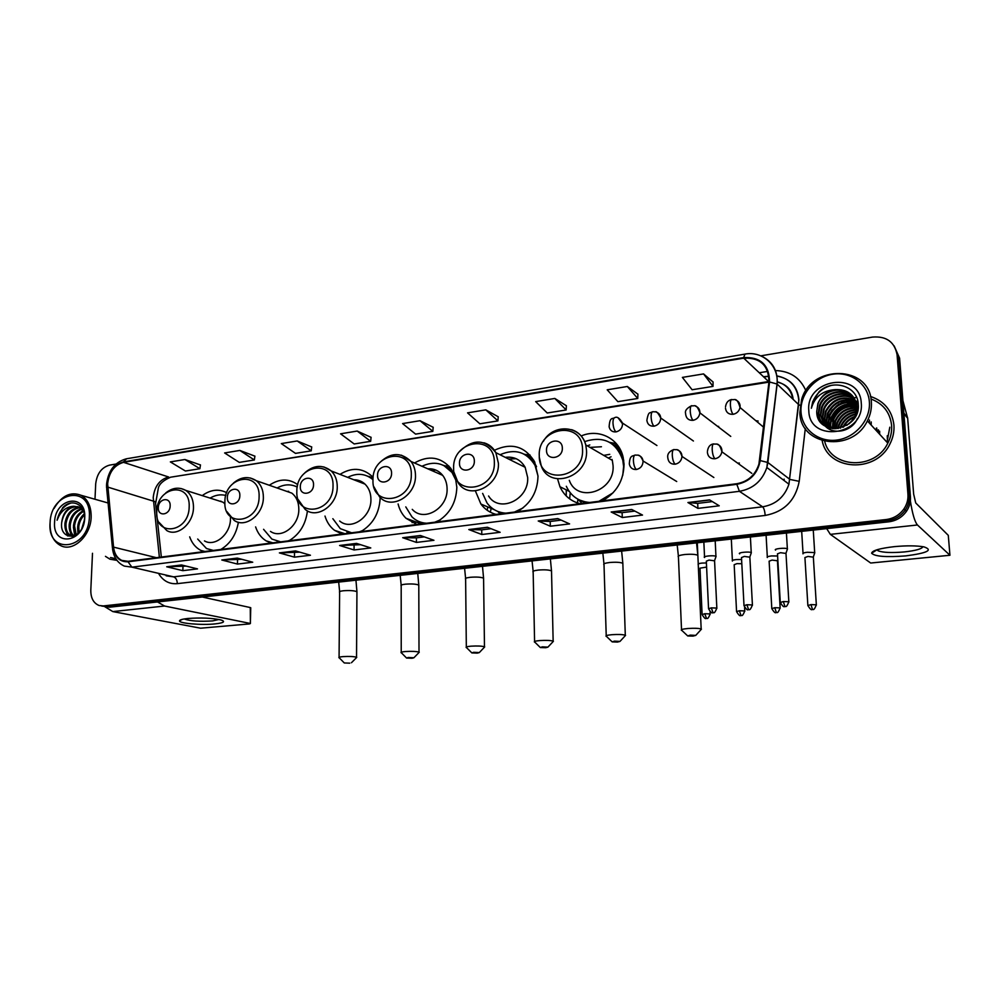 <?xml version="1.0" encoding="UTF-8"?>
<svg xmlns="http://www.w3.org/2000/svg" width="1000" height="1000" viewBox="0 0 1000 1000"><rect width="100%" height="100%" fill="white"/><g stroke="black" fill="none" stroke-linecap="round" stroke-linejoin="round"><path stroke-width="1.5" d="M557.575 478.888L559.963 486.737C564.087 495.575 570.763 501.225 579.975 503.7M602.388 500.85C616.525 492.762 623.737 480.525 624.038 464.137L623.175 457.475C619.3 438.488 598.713 428.263 581.2 435.975M475.375 490.9L480.925 504.05C484.825 509.288 489.875 512.725 496.062 514.4M517.2 511.7C530.6 503.888 537.537 492.025 538 476.087L534.663 461.887C525.025 446.188 511.613 442.312 494.412 450.262M398.1 503.963C399.5 509.688 402.15 514.462 406.037 518.3L416.863 524.487M436.825 521.938C449.538 514.388 456.213 502.863 456.838 487.362L455.45 477.812M325 516.05C326.812 522.087 329.988 526.862 334.538 530.337L341.975 534.025M360.863 531.625C372.962 524.312 379.387 513.112 380.15 498.025L380.15 497.45M255.613 526.9C257.688 533.125 261.2 537.788 266.163 540.887L271.075 543.062M288.962 540.788C299.587 534.388 305.738 524.412 307.425 510.863M189.688 536.85C191.912 543.15 195.625 547.663 200.8 550.4L203.825 551.638M220.8 549.475C230.35 543.713 236.2 534.637 238.388 522.238M340.938 533.7L341.362 532.562M412.1 522.65L412.663 520.737M487.163 510.238L487.75 506.938M566.237 495.95L566.275 489.875M297.775 484.725L297.638 484.613C288.788 478.338 279.337 478.55 269.312 485.262M373.113 477.488L371.825 476.1C362.3 467.738 351.688 467.163 339.988 474.375M454.65 475.438L450.763 468.3C440.675 456.8 428.587 455.025 414.475 462.987M226.737 492.713C218.738 488.6 210.575 489.562 202.237 495.613M667.3 475.775L663.012 473.162M739.388 463.05L737.65 463.15M647.087 439.113L644.287 437.287M684.275 434.562L680.375 431.838M718.675 426.413L717.525 426.312M758.138 421.05L755.763 420.662M618.025 445.812L615.337 445.538M104.812 606.6L109.763 607.175L888.8 521.812C896.2 520.85 902.075 517.35 906.438 511.325C909.45 506.85 910.788 502.013 910.438 496.825L899.587 358.2L894.15 345.9M102.325 606.125L106.55 606.562L887.487 520.675C894.9 519.7 900.8 516.188 905.175 510.15C908.2 505.65 909.55 500.788 909.2 495.588L898.337 356.488L909.2 495.588C909.55 500.788 908.2 505.65 905.175 510.15C900.8 516.188 894.9 519.7 887.487 520.675L106.55 606.562L101.575 605.988M857.362 402.675L855.888 402.887L857.362 402.675M855.2 403.013L852.125 403.762L855.2 403.013M850.625 404.237L842.237 408.575L850.625 404.237M105.45 556.35L109.975 559.2L116.988 560.375L109.975 559.2L105.45 556.35M822.2 440.763C827.7 470.625 875.7 473.875 889.812 444.212C893.012 438.038 894.388 431.625 893.925 424.988C892.113 410.6 884.3 401.1 870.462 396.463C884.3 401.1 892.113 410.6 893.925 424.988C894.388 431.625 893.012 438.038 889.812 444.212C875.7 473.875 827.7 470.625 822.2 440.763M107.638 483.825C109.025 472.188 114.338 465.025 123.55 462.35L743.713 358.162C760.3 357.463 768.713 365.412 768.95 381.987L758.913 464.15C755.3 475.15 747.925 481.675 736.787 483.725L128.038 561.287L121.838 560.413C117.112 558.062 114.35 553.638 113.562 547.125L107.638 483.825M107.25 483.888L113.188 547.263C114.763 557.2 119.7 562.038 128.012 561.788L736.825 484.325C749.837 481.688 757.638 473.775 760.212 460.588L769.55 382C769.3 365 760.675 356.863 743.688 357.575L123.562 461.875C114.125 464.625 108.688 471.962 107.25 483.888M713.062 382L703.562 373.913L682.387 377.4L692.113 389.75L713.012 386.4L713.062 381.9M637.9 394.162L627.325 386.488L607.2 389.812L617.888 401.662L637.762 398.475L637.913 394.075M566.375 405.737L554.825 398.45L535.675 401.613L547.225 413L566.15 409.963L566.375 405.65M498.212 416.775L485.8 409.85L467.55 412.863L479.862 423.8L497.912 420.9L498.212 416.688M200.463 464.963L184.925 459.5L170.35 461.9L185.425 471.025L199.887 468.713L200.475 464.888M254.887 456.15L239.838 450.438L224.625 452.95L239.275 462.388L254.363 459.975L254.9 456.075M311.7 446.962L297.213 440.962L281.312 443.587L295.475 453.375L311.225 450.85L311.712 446.875M371.075 437.35L357.2 431.062L340.575 433.812L354.188 443.963L370.662 441.312L371.087 437.262M433.188 427.3L420 420.7L402.587 423.575L415.588 434.113L432.825 431.35L433.188 427.212M823.4 420.913L822.962 422.188L823.4 420.913M92.5 553.288L90.8 590.275C90.763 598.112 93.525 603.175 99.087 605.5L103.325 605.938L886.162 519.538C893.6 518.55 899.513 515.025 903.913 508.95C906.95 504.438 908.3 499.562 907.95 494.338L897.075 354.75C894.625 341.925 886.462 336.025 872.6 337.075L760.788 355.838M748.812 357.85L744.2 358.625M115.975 464.05L109.513 465.138C101.538 467.463 96.938 473.688 95.7 483.825L94.987 499.263M557.762 518.587L569.587 523.9L550.312 526.225L538.225 520.988L557.762 518.587M631.712 509.475L642.525 515.075L622.275 517.525L611.175 512L631.712 509.475M709.562 499.875L719.225 505.8L697.925 508.387L687.925 502.537L709.562 499.875M356.512 543.387L370.788 547.938L354.062 549.963L339.6 545.475L356.512 543.387M295.525 550.913L310.45 555.237L294.45 557.163L279.375 552.9L295.525 550.913M237.25 558.088L252.738 562.212L237.438 564.062L221.8 560L237.25 558.088M181.5 564.963L197.5 568.888L182.838 570.662L166.713 566.788L181.5 564.963M487.413 527.263L500.15 532.3L481.788 534.513L468.812 529.55L487.413 527.263M420.412 535.513L433.95 540.3L416.438 542.413L402.688 537.7L420.412 535.513M416.438 542.413L416.425 537.863M424.312 536.888L416.35 537.875L402.688 537.7M481.788 534.513L481.725 529.85M491.087 528.713L481.662 529.862L468.812 529.55M182.838 570.662L182.975 566.475M186.1 566.087L166.713 566.788M237.438 564.062L237.537 559.788M241.7 559.275L221.8 560M294.45 557.163L294.525 552.8M299.825 552.15L279.375 552.9M354.062 549.963L354.087 545.5M360.625 544.7L339.6 545.475M697.925 508.387L697.688 503.387M712.35 501.587L697.638 503.387L687.925 502.537M622.275 517.525L622.112 512.65M634.837 511.087L622.05 512.65L611.175 512M550.312 526.225L550.2 521.462M561.175 520.112L550.15 521.475L538.225 520.988M420 420.7L432.825 431.35M357.2 431.062L370.662 441.312M297.213 440.962L311.225 450.85M239.838 450.438L254.363 459.975M184.925 459.5L199.887 468.713M485.8 409.85L497.912 420.9M554.825 398.45L566.15 409.963M627.325 386.488L637.762 398.475M703.562 373.913L713.012 386.4M839.025 404L836.263 406.15L839.025 404M832.537 409.775L831.562 410.887L832.537 409.775M215.212 623.888C201.788 625.363 178.512 623.387 179.537 620.788C179.8 619.825 182.525 619.062 187.712 618.5C200.875 617.537 211.95 618.025 220.95 619.95C225.75 621.575 223.837 622.888 215.212 623.888M184.35 618.938L184.537 619.075C190.475 621.1 199.825 621.725 212.6 620.913L218.975 619.487M104.625 606.587L112.825 611.587L200.6 628.2L249.375 623.938L250.387 623.538L250.275 607.562L202.325 597.038M157.525 601.95L164.562 606.025L249.925 623.387M89.362 517.1C91.638 484.175 50.675 490.913 50.075 522.9C47.213 555.438 88.625 550 89.362 517.1M50.1 522.425L50.05 523.25C49.837 534.475 53.55 542.013 61.2 545.875C73.587 551.912 90.8 535.588 91.15 517.188C91.3 506.662 87.938 499.363 81.075 495.3C70.612 491.287 61.6 495.7 54.025 508.512M81.838 528.438L84.513 519.688M78.3 533.075L77.688 526.7C78.3 521.512 80.487 517.225 84.262 513.85M79.075 532.312L78.75 526.975C79.25 522.312 81.15 518.3 84.425 514.925M75.588 535.1L73.463 525.625C74.463 518.663 77.688 513.7 83.125 510.725M76.225 534.712L74.525 525.9C75.438 519.3 78.438 514.462 83.513 511.35M73.35 536.075C70.225 533.65 68.85 529.812 69.212 524.525C70.55 516.188 74.625 510.913 81.438 508.725M73.85 535.9C71.112 533.362 69.912 529.663 70.275 524.8C71.525 516.8 75.388 511.587 81.875 509.162M72.537 536.287L70.2 535.662C66.338 533.587 64.588 529.513 64.925 523.425C66.662 513.713 71.537 508.35 79.55 507.35M72.35 536.325L71.275 535.925C67.412 533.85 65.662 529.775 66 523.7C67.625 514.338 72.312 508.975 80.037 507.638M83.875 523.288L84.588 518.663C85.662 504.35 71.575 497.7 62.663 507.762L57.088 520.212C60.388 511.388 65.938 506.737 73.75 506.25C66.825 508.188 62.8 513.638 61.688 522.6C63.812 511.838 69.262 506.525 78.025 506.662M73.75 506.25L79.075 507.1L83.737 511.737M54.575 522.238C52.438 547.238 84.175 542.95 84.725 517.788C86.525 492.55 55.05 497.6 54.575 522.238M61.688 522.6C59.413 539.525 79.112 541.013 83.575 524.35M110.512 557.55L115.825 558.688M57.088 520.212C59.188 511.225 63.812 505.5 70.963 503.038M68.012 536.025L65.738 530.538M71.85 536.4L70 531.512M75.075 535.375L74.225 532.487M67.4 535.775L64.837 525.35M71.062 535.825L69.125 526.175M74.675 535.562L73.388 526.975M77.925 533.425L77.625 527.75M349.787 663.162L344.3 662.962L349.787 663.162M339.062 657.812C338.288 657.325 339.562 656.925 342.887 656.625C349.275 656.263 353.825 656.475 356.538 657.25L356.213 657.913M170.15 505.9C170.738 496.425 158.375 498.312 158.325 507.638C157.688 517.075 170.1 515.312 170.15 505.9M204.475 540.913C215.025 547.225 230.575 534.138 230.475 518.812L230.475 517.337M224.9 503.75L222.838 502.15L216.45 500.125M225.812 495.475C220.575 494.113 215.35 494.988 210.113 498.113M220.925 501.15L219.963 501.25M210.712 550.05L212.55 550.525M197.688 539.05L206.5 548.538L213.35 550.425M220.362 549.525L221.213 549.237M412.05 658.25L413.888 657.775L408.212 657.475L406.6 658.062L412.05 658.25M401.225 652.837C400.387 652.3 401.788 651.862 405.438 651.525C411.812 651.15 416.337 651.363 419.012 652.138L418.65 652.862M239.838 495.625C240.35 485.9 227.288 487.887 227.35 497.463C226.775 507.15 239.887 505.275 239.838 495.625M270.462 531.4C281.537 539.288 299.137 525.725 298.825 509.312C298.775 502.25 296.45 496.863 291.85 493.15L283.463 490.213M297.238 487.075C290.788 483.85 284.088 484.15 277.113 487.987M297.262 486.912L295.4 486.213M288.688 491.312L286.962 491.438M277.137 541.3L279.662 541.975M263.575 529.312L271.887 539.087L280.663 541.838M288.05 540.9L289.975 540.212M477.275 653.112L479.3 652.588L473.65 652.3L471.875 652.925L477.275 653.112M466.337 647.625C465.425 647.038 466.975 646.55 470.988 646.175C477.35 645.8 481.85 646 484.475 646.775L484.087 647.55M313.525 484.762C313.95 474.775 300.125 476.875 300.312 486.712C299.825 496.65 313.7 494.675 313.525 484.762M339.65 521C351.138 531.062 371.512 517.1 370.925 499.3C370.85 493.013 368.875 487.95 365 484.113C361.85 481.175 358.125 479.738 353.85 479.775M372.962 479.663C365.438 473.45 357 472.688 347.663 477.362M372.987 479.087L367.438 476.05M360.225 480.975L357.337 481.138M415.2 523.975L415.838 521.9M347 532.025L350.425 532.95M332.85 518.7L340.312 528.663L351.625 532.8M359.425 531.8L362.8 530.5M371.712 476.775L372.463 476.763M545.688 647.712L547.913 647.138L542.3 646.85L540.325 647.537L545.688 647.712M534.6 642.163C533.612 641.513 535.337 640.987 539.75 640.575C546.112 640.188 550.588 640.375 553.15 641.137L552.75 641.975M391.562 473.25C391.887 462.987 377.238 465.225 377.55 475.312C377.163 485.538 391.875 483.438 391.562 473.25M412.25 509.363C423.762 522.537 448.038 508.375 447.088 488.725C447 483.525 445.525 479.062 442.675 475.35C438.775 470.625 433.8 468.438 427.75 468.812M456.2 480.863L451.887 472.225C443.725 462.825 433.75 460.825 421.938 466.262M454.2 474.3L443.738 465.462M435.913 470.112L431.2 470.325M499.325 513.975L499.475 513.25M490.337 512.188L491.163 508.375M420.525 522.125L425.125 523.438M405.775 506.887L411.938 516.838C416.012 520.775 420.887 522.913 426.55 523.25M434.8 522.2L440.2 519.913M445.337 465.913L448.862 466.012M617.5 642.05L619.987 641.413L614.4 641.137L612.188 641.888L617.5 642.05M606.25 636.425C605.2 635.725 607.112 635.15 611.987 634.688C618.337 634.288 622.775 634.462 625.3 635.225L624.862 636.125M474.338 461.05C474.55 450.487 459 452.863 459.475 463.237C459.188 473.75 474.812 471.525 474.338 461.05M488.575 496.012C499.225 513.525 529.075 499.738 527.675 477.525L525.138 467.3C520.638 459.6 514.025 456.287 505.275 457.362M538 476.012L535.025 465.363C526.675 451.838 515.013 448.3 500.037 454.738M536.538 466.688L536.175 465.95C533.525 460.737 529.712 456.912 524.738 454.462M524.637 466.4L523.713 466.587M516.15 458.7L508.65 459.05M577.463 502.975L577.95 499.237M569.65 498.888L570.225 492.762M497.962 511.512L504.1 513.375M482.638 493.4L487.025 502.962C491.725 509.263 497.987 512.663 505.8 513.15M514.525 512.038L522.975 507.975M500.125 513.875L498.038 511.7M505.65 457.55L506.675 457.188M524.9 454.412L529.987 454.963M693.012 636.1L695.763 635.388L690.212 635.125L687.738 635.95L693.012 636.1M681.55 630.4C680.438 629.65 682.562 629.012 687.938 628.5C694.3 628.075 698.713 628.25 701.175 628.987L700.713 629.95M562.325 448.075C562.4 437.212 545.862 439.725 546.512 450.412C546.35 461.238 562.962 458.862 562.325 448.075M569.288 480.325C577.3 503.6 615.037 491.413 613.075 465.662L612.325 460.375L585.775 444.95C583.55 437.15 578.825 432.062 571.6 429.675M622.762 475.325L623.625 466.463L622.788 460.2C616.075 441.8 603.362 435.6 584.65 441.6M623.688 460.275C621.613 452.65 617.375 446.95 610.975 443.15M609.763 454.338L603.737 455.387M601.438 446.75L589.987 447.4M611.062 456.788L608.362 458.075M612.062 459.45L611.425 459.862M579.538 500.037L587.75 502.713M566.312 486.287C571.013 496.25 578.825 501.637 589.725 502.463M598.975 501.275L613.062 492.812M581.95 503.45L578.162 499.35M587.35 445.863L589.8 444.925M617.762 445.462L614.425 444.913M609.663 442.35L616.388 443.713M706.413 562.95L701.925 563.088C698.775 563.475 697.562 563.95 698.275 564.538L698.325 564.562M706.6 567.087L699.987 568.162L702.087 614.225M741.6 559.487L736.25 559.562C732.962 559.963 731.688 560.462 732.425 561.075L732.438 561.075M741.825 563.737L736.95 563.638L734.175 564.725L736.55 611.287M777.613 555.975L771.375 555.95C767.975 556.375 766.625 556.888 767.312 557.513M777.438 560.788L772.062 560.087L769.125 561.188L771.787 608.275M814.575 553.337L814.688 552.6L807.3 552.263C803.825 552.688 802.387 553.225 803 553.85M813.35 557.15L807.975 556.438L804.875 557.575M813.4 556.737L814.8 552.675M715.812 557.075L715.938 556.325C713.775 555.037 701.963 556.263 704.575 557.475L704.613 557.5M714.562 560.825L709.05 560.075L706.325 561.175L708.538 608.387M715.938 556.325L715.2 540.837M751.112 553.375L751.237 552.612C749.125 551.312 737.05 552.6 739.688 553.825M749.862 557.175L744.362 556.425L741.488 557.562L743.988 605.3M787.237 549.587L787.362 548.8C785.238 547.513 773.1 548.825 775.588 550.075M785.987 553.438L780.5 552.688L777.45 553.85M905.75 555.9C886.112 557.388 874.737 556.5 871.625 553.212C872.212 550.538 879.775 548.35 894.287 546.65C906.587 545.513 916.462 545.588 923.95 546.875C933.4 550.087 927.337 553.088 905.75 555.9M871.625 553.212L877.062 549.75L878.15 550.825C883.025 552.625 891.775 552.987 904.412 551.925C915.837 550.638 922 548.888 922.887 546.688M826.688 528.625L830.337 534.362L870.7 563.025L949.95 555.262L948.288 535.35L915.725 502.95L913.65 494.113L907.675 418.288L903.925 413.7M910.362 500.887C912.438 513.9 914.8 521.925 917.463 524.987L949.95 555.262M902.9 400.6L907.675 418.288M869.375 401.863C868.188 384.038 850.763 371.213 832.613 374.25C814.438 377.025 799.812 394.588 801.012 411.962C801.95 429.375 818.65 442.638 837.062 440.025C855.475 437.663 870.825 419.65 869.375 401.863M871.363 402.038C870.15 364.913 811.175 363.913 801.587 399.625L799.887 412.587C799.987 445.838 852.225 453.212 867.362 420.9C870.462 414.825 871.787 408.537 871.363 402.038M824.725 441.425C831.062 468.562 875.05 470.425 887.837 443.15C890.775 437.413 892.025 431.463 891.6 425.3C890.05 412.413 883.175 403.638 870.987 399M856.625 397.425L853.938 397.8C844.262 389.363 825.962 394.6 821.562 407.25L820.275 414.963L824.287 425.062M853.775 397.825L852.987 397.975M852.6 398.062L850.962 398.45M850.2 398.663L847 399.738M845.462 400.375L835.962 406.388M832.663 409.613L826.787 418.363M826.188 419.688L825.138 422.5M887.275 435.712L887.375 439.338M879.65 431.2L879.663 434.263M878.037 430.05L878 432.463M878.413 429.837L878.413 432.912M876.363 428.1L876.325 430.637M876.737 428.013L876.737 431.1M871.2 421.938L871.2 425.075M833.9 428.713L835.113 420.8C839.35 411.725 846.6 407.388 856.862 407.775M834.35 428.738L835.588 421.262C839.7 412.375 846.8 408.025 856.862 408.212M869.45 420.037L869.45 423.188M832.237 428.562L833.238 418.913C837.95 409.137 845.8 404.862 856.787 406.087M832.638 428.612L833.713 419.387C838.3 409.787 846 405.487 856.825 406.5M830.7 428.288L830.075 424.562L831.338 417.013C836.562 406.55 844.987 402.388 856.587 404.513M831.062 428.363L830.562 425.025L831.812 417.5C836.912 407.2 845.188 403 856.65 404.9M829.25 427.85L828.15 422.675L829.425 415.1C835.212 403.963 844.15 399.938 856.25 403.025M829.6 427.975L828.637 423.15L829.9 415.588C835.55 404.613 844.362 400.538 856.35 403.387M827.887 427.287L826.213 420.775L827.487 413.162C833.85 401.362 843.3 397.512 855.825 401.613M828.225 427.438L826.7 421.25L827.975 413.65C834.2 402.013 843.512 398.113 855.938 401.95M826.612 426.637L824.25 418.862L825.525 411.213C832.487 398.775 842.4 395.125 855.288 400.275M826.925 426.812L824.737 419.338L826.025 411.7C832.825 399.425 842.625 395.725 855.425 400.6M825.413 425.9L822.275 416.925L823.562 409.237C827.763 397.175 844.812 391.75 854.663 399M825.7 426.087L822.763 417.413L824.05 409.738C828.213 397.825 844.95 392.35 854.825 399.312M825.562 426.362L824.525 425.325M857.4 418.537C852 431.812 832.7 435.475 824.788 425.538M824.562 425.275L820.775 415.462L822.062 407.75C826.413 395.25 844.4 389.963 854.125 398.088M835.113 389.613C826.838 391.238 821.1 395.9 817.9 403.587L816.725 411.5C816.538 437.7 860.812 430.85 858.275 404.65C858.1 385.975 832.513 378.312 819.025 391.825L812.725 401.625L811.363 408.25C814.675 396.8 822.588 390.588 835.113 389.613C847.35 389.075 854.587 394.6 856.8 406.188L855.075 416.062L850.588 422.55M830.362 428.212C823.062 425.725 819.025 420.662 818.25 412.987L819.562 405.238C824.15 392 843.7 387 853.138 396.65M857.788 406.7L856.188 414.925M827.163 427.15C821.988 424 819.188 419.45 818.763 413.488L820.062 405.75C824.6 392.65 843.838 387.587 853.337 396.938M846.825 425.375L852.712 420.087M848.775 424.05L851.312 421.788M842.812 427.325C845.475 421.812 849.712 418.088 855.562 416.188M843.637 427C846.087 422.375 849.725 419.087 854.538 417.163M840.05 428.162L840.662 426.337C843.575 419.625 848.662 415.438 855.938 413.775M840.688 428.013L841.112 426.788C843.925 420.312 848.787 416.175 855.738 414.387M837.75 428.575L838.825 424.513C842.175 416.95 848.062 412.638 856.5 411.562M838.3 428.5L839.287 424.963C842.525 417.612 848.225 413.325 856.388 412.088M835.725 428.738L836.975 422.663C840.763 414.325 847.362 409.963 856.787 409.588M836.213 428.713L837.45 423.125C841.112 414.975 847.55 410.625 856.737 410.062M816.725 411.5L818.037 403.725C822.788 390.025 843.288 385.25 852.463 395.838M808.812 410.812C809.312 443.237 864.7 435.763 861.263 403.062C859.912 370.275 805.312 379.038 808.812 410.812M811.363 408.25L812.825 401.725C816.25 393.525 822.225 388.137 830.775 385.562M828.713 417.475L829.638 415.325M833.662 409.487L836.762 406.625M845.825 402.025L853.65 401.1M854.825 401.175L856.787 401.425M830.612 419.363L831.538 417.225M847.475 404.038L855.375 403.062M856.562 403.137L858.175 403.338M832.5 421.238L833.425 419.1M849.1 406.037L857.075 405.012M834.362 423.088L835.288 420.962M850.713 408.025L856.85 406.962M857.288 406.95L858.25 406.938M828.462 417.238L829.5 414.888M842.625 402.812L852.688 400.825M854.062 400.887L856.35 401.138M830.375 419.137L831.525 416.55M844.212 404.875L854.4 402.8M855.8 402.85L858.1 403.113M832.262 421L833.538 418.188M845.775 406.938L856.1 404.762M857.513 404.812L858.288 404.862M834.125 422.863L835.537 419.8M847.312 408.975L856.838 406.712M109.763 607.175L103.325 605.938M910.438 496.825L907.95 494.338M888.8 521.812L886.162 519.538M123.55 462.35L168.625 476.987C159.637 479.513 154.488 486.362 153.212 497.55L159.375 557.3M768.938 376.225L763.438 376.737M775.163 370.562C789.862 370.913 800.113 377.625 805.888 390.712M769.55 382L777.038 384.012L798.575 404.55L798.713 399.562C797.038 386.312 789.7 378.4 776.675 375.85M768.888 375.863L768.213 375.962M112.438 547.85L106.725 489.025L107.338 487.225M736.825 484.325L739.4 491.312L131.912 567.15L128.012 561.788M760.212 460.588L767.862 462.488L766.85 467.488C762.212 480.938 753.062 488.875 739.4 491.312L762.638 506.812C775.763 504.55 784.525 497.013 788.938 484.2L798.575 404.55L800.2 405.412M166.15 575.8L173.588 576.85L131.912 567.15L124.325 566.1C117.662 563.025 113.725 557.3 112.537 548.888L113.188 547.263M761.413 356.112C772.75 361.55 777.987 370.875 777.125 384.1L767.862 462.488L789.887 479.425L799.212 481.337C795.525 500.45 784.188 511.825 765.188 515.45L177.3 583.65C169.537 584.288 163.425 581.112 158.95 574.125M743.688 357.575L744.963 354.113C762.525 350.6 779.163 365.788 777.038 384.012L766.85 467.488L788.938 484.2L798.913 399.725C797.55 386.375 790.163 378.488 776.712 376.05M744.788 354.15L126.525 458.775L123.562 461.875M759.225 372.775L767.75 371.388M805.3 428.475L799.212 481.337M897.075 354.75L898.337 356.488M177.3 583.65C177.188 580.025 175.95 577.762 173.588 576.85L762.638 506.812C763.962 508.125 764.812 511 765.188 515.45M783.9 480.387L784.075 479.15M792.75 399C791.162 389.95 785.962 384.212 777.15 381.8M769 381.475L171.075 477.125M743.713 358.162L768.962 381.863M107.713 487.088L155.4 501.75L161.337 557.05M113.562 547.125L156.375 557.675M155.6 503.625L158.375 487.95C159.412 483.85 163.475 480.275 170.55 477.212L768.938 382.137M420.712 535.625L403.175 537.788M356.838 543.488L340.112 545.55M295.863 551L279.9 552.975M237.6 558.188L222.35 560.062M181.863 565.05L167.275 566.85M487.7 527.375L469.275 529.637M558.038 518.713L538.65 521.087M631.962 509.6L611.562 512.112M709.775 500.012L688.275 502.663M164.562 606.025L112.825 611.587M356.938 592.4L356.938 591.675C354.25 590.612 349.738 590.3 343.425 590.75C340.125 591.15 338.862 591.675 339.625 592.35L339.075 657.288M189.175 506.938C190.65 480.962 156.8 486.325 156.75 511.675C154.9 537.413 189.037 532.863 189.175 506.938M159.037 522.362L166.8 530.575C177.512 537.075 193.475 523.45 193.475 507.587C193.5 499.712 190.938 493.975 185.775 490.387L181.2 488.562M211.188 550.2L212.087 550.588M418.787 585.862L418.787 585.075C416.138 584.012 411.662 583.713 405.35 584.175C401.737 584.612 400.35 585.2 401.188 585.938L401.225 652.262M259.113 496.737C260.35 470.075 224.625 475.75 224.875 501.737C223.212 528.138 259.275 523.337 259.113 496.737M226.8 511.5L234.237 520.425C245.512 528.55 263.6 514.425 263.375 497.425C263.363 490.112 261.012 484.538 256.325 480.712L250.512 478.025M277.312 541.362L278.913 542.062M297.312 486.662L295.512 486.262L297.337 486.562M483.587 579L483.575 578.162C480.975 577.1 476.525 576.812 470.225 577.3C466.25 577.775 464.725 578.425 465.625 579.225L466.325 647M333.038 485.95C334.025 458.575 296.25 464.562 296.825 491.238C295.387 518.35 333.537 513.263 333.038 485.95M298.312 499.725L305.1 509.325C316.788 519.712 337.762 505.138 337.25 486.688C337.212 480.163 335.213 474.925 331.262 470.975L323.812 466.912M346.875 531.987L349.35 533.088M373.038 478.175L368.9 476.413M551.538 571.8L551.512 570.9C548.962 569.85 544.538 569.575 538.25 570.075C533.888 570.612 532.188 571.312 533.162 572.188L534.587 641.488M411.312 474.525C412.013 446.4 372.013 452.738 372.962 480.125C371.763 507.987 412.175 502.6 411.312 474.525M373.9 486.775L379.6 496.912C391.337 510.525 416.35 495.712 415.475 475.312C415.4 469.913 413.913 465.3 411 461.463L401.475 455.188M420.125 521.987L423.7 523.612M451.613 469.513L443.35 465.275M622.875 564.237L622.837 563.288C620.337 562.25 615.95 561.987 609.663 562.5C604.85 563.1 602.962 563.862 604.012 564.812L606.225 635.712M494.338 462.413C494.7 433.475 452.275 440.213 453.638 468.35C452.713 497 495.613 491.275 494.338 462.413M453.988 472.25L458.088 482.65C468.963 500.8 499.762 486.325 498.413 463.25L495.85 452.65C493.137 447.575 489.15 444.288 483.913 442.788M497.238 511.225L502.287 513.6M533.775 460.213L528.162 455.9L524.05 454.1M697.85 555.288L697.825 555.262C695.375 554.25 691 554 684.725 554.525C679.412 555.2 677.325 556.05 678.438 557.075L681.525 629.65M582.537 449.55C582.537 419.762 537.45 426.912 539.275 455.863C538.663 485.337 584.288 479.25 582.537 449.55M539.288 457.113L541.287 465.925C549.438 490.087 588.45 477.212 586.525 450.438L585.775 444.95C581.013 425.188 553.312 423.237 543.337 441.4M578.45 499.5L585.5 503M621.15 451.325L616.65 446.538L609.938 442.512M656.938 445.525L622.513 423.1C619.625 418.137 617.062 416.312 614.825 417.638C613.575 417.9 612.962 419.712 612.987 423.075C613.3 427.463 614.312 430.4 616.025 431.9C620.125 430.85 622.312 428.162 622.575 423.837L618.225 418.013M614.575 417.675C612.888 419.387 609.738 416.062 609.138 426.9C610.062 430.487 612.362 432.15 616.025 431.9M710.2 614.288L710.188 613.938C707.312 621.25 706.737 617.312 706.513 618.438L704.775 613.725L702.113 614.587C706.213 621.362 706.075 617.35 706.513 618.438L706.587 618.438M710.088 611.763L710.188 613.938L704.775 613.725M693.425 441.012L660.738 418.013C658.2 413.162 656.425 411.1 655.387 411.85L652.8 411.737C651.625 412 651.062 413.825 651.112 417.225C651.45 421.675 652.425 424.65 654.05 426.188C658.25 425.125 660.475 422.4 660.738 418.025C660.475 415.037 659.013 413.088 656.35 412.163M652.575 411.775L650.163 412.75C648.838 412.575 647.738 415.125 646.862 420.387C647.55 424.475 649.95 426.4 654.05 426.188M744.788 611.325L744.762 610.95C741.888 618.362 741.275 614.388 741.038 615.525L739.362 610.75L736.562 611.65C740.7 618.45 740.625 614.45 741.038 615.525L741.112 615.525M744.587 607.537L744.762 610.95L739.362 610.75M730.75 436.4L699.887 412.837C696.15 402.463 694.025 406.8 691.775 405.688C690.662 405.938 690.15 407.788 690.238 411.225C690.588 415.725 691.538 418.75 693.075 420.325C697.038 419.387 699.3 416.9 699.887 412.837L699.9 412.038C699.625 409.087 698.162 407.125 695.487 406.163M685.638 414.212C686.263 418.5 688.737 420.538 693.075 420.325M780.163 608.275L780.138 607.9C777.212 615.45 776.625 611.375 776.363 612.55L774.75 607.7L771.812 608.65C776.05 615.5 775.925 611.45 776.363 612.55L776.438 612.55M777.412 560.337L780.138 607.9L774.75 607.7M725.512 406.838C726.125 402.625 728.213 400.175 731.775 399.487C730.738 399.725 730.288 401.587 730.4 405.062C730.775 409.625 731.688 412.7 733.138 414.3C736.85 413.488 739.137 411.213 740.013 407.488L740.1 405.9C739.812 402.975 738.337 401.012 735.675 400M725.462 408.137C726.125 412.475 728.675 414.525 733.138 414.3M816.363 605.163L816.338 604.788C813.388 612.438 812.763 608.312 812.513 609.5L810.975 604.6L807.875 605.575C812.225 612.487 812.075 608.387 812.513 609.5L812.575 609.5M813.312 556.688L816.338 604.788L810.975 604.6M716.85 608.462L716.838 608.075C713.9 615.6 713.312 611.55 713.075 612.725L711.3 607.863L708.55 608.775C712.725 615.688 712.613 611.613 713.075 612.725L713.15 612.712M676.712 481.512L643.025 460.962C639.65 453.1 637.675 455.7 635.237 455C633.975 455.275 633.362 457.175 633.4 460.688C633.725 465.15 634.725 468.088 636.4 469.5C640.575 468.488 642.8 465.788 643.062 461.375L643.025 460.962C642.625 458.05 641.087 456.175 638.425 455.337M635 455.037C633 456.55 629.837 454.288 629.312 464.012C630.163 467.85 632.525 469.688 636.4 469.5M714.55 560.363L716.838 608.075L711.3 607.863M752.425 605.35L752.412 604.95C749.475 612.575 748.85 608.488 748.6 609.663L746.9 604.738L744 605.7C748.288 612.663 748.15 608.55 748.6 609.663L748.675 609.65M713.863 477.5L681.988 456.425C678.888 447.262 676.388 450.35 673.962 449.525C672.775 449.787 672.212 451.7 672.275 455.262C672.625 459.775 673.587 462.75 675.188 464.2C679.262 463.263 681.538 460.675 681.988 456.425L681.975 455.975C681.688 452.863 680.138 450.838 677.3 449.9M667.812 457.938C668.413 462.262 670.875 464.35 675.188 464.2M749.837 556.7L752.412 604.95L746.9 604.738M788.85 602.15L788.838 601.75C785.888 609.475 785.238 605.337 784.963 606.538L783.325 601.538L780.288 602.537C784.675 609.575 784.525 605.4 784.963 606.538L785.037 606.525M751.838 473.375L721.875 451.775C719.163 441.188 716.075 444.888 713.713 443.9C712.6 444.162 712.1 446.087 712.188 449.688C712.562 454.263 713.487 457.287 715 458.762C718.8 457.962 721.087 455.637 721.875 451.775L721.925 450.412C721.625 447.325 720.062 445.288 717.225 444.312M707.387 452.438C708.025 456.812 710.562 458.913 715 458.762M785.962 552.95L788.838 601.75L783.325 601.538M917.463 524.987L830.337 534.362M873.888 551.775L873.825 550.975M903.888 413.162L907.575 417.675M886.988 442.225L889.812 427.212M857.663 402.85L856.3 403.038M855.65 403.15L852.812 403.812M851.425 404.225L844.275 407.537M830.387 424.85L830.163 425.55M857.5 401.938L856.675 402.038M856.263 402.1L854.463 402.438M853.612 402.625L849.875 403.762M847.975 404.525C840.125 408.1 834.4 413.675 830.775 421.262M830.075 422.9L828.637 427.612M569.113 491.287L559.963 486.737M494.25 509.688L480.925 504.05M421.325 523.913L406.037 518.3M344.787 533.675L334.538 530.337M272.85 542.837L266.163 540.887M204.925 551.487L200.8 550.4M906.438 511.325L903.913 508.95M106.538 484.988L106.6 487.863M106.575 484.2C108.25 470.6 114.775 462.15 126.15 458.85M768.787 376.25L763.775 377.05M121.838 560.413L125.938 561.375M783.975 480.45L784.2 479.237M793.175 399.412C792.1 390.075 786.75 384.3 777.15 382.062M182.213 619.375L179.537 620.788M250.738 607.725L250.387 623.538M108.075 502.987L81.075 495.3M71.275 535.925L70.2 535.662M339.637 591.638L338.688 582.1M351.45 662.738L356.737 657.387M355.95 580.2L356.938 591.675L356.538 657.25M222.838 502.15L185.775 490.387C178.988 486.8 172.3 487.663 165.7 492.987M344.087 662.75L339.375 657.938M401.175 585.163L400.188 575.35M413.888 657.775L419.225 652.275M417.75 573.438L418.787 585.075L419.012 652.138M291.85 493.15L256.325 480.712C248.688 475.925 241.062 476.7 233.463 483.062M406.375 657.837L401.562 652.962M465.613 578.387L464.588 568.3M479.3 652.588L484.7 646.912M482.488 566.337L483.575 578.162L484.475 646.775M365 484.113L331.262 470.975C322.612 464.375 313.825 464.963 304.887 472.762M471.637 652.688L466.688 647.75M533.138 571.287L532.062 560.913M547.913 647.138L553.4 641.287M550.375 558.9L551.512 570.9L553.15 641.137M442.675 475.35L411 461.463C401.25 452.088 390.988 452.312 380.225 462.15M453.137 472.788L451.887 472.225M540.062 647.288L534.975 642.3M445.838 466.1L443.387 465.3M603.975 563.862L602.85 553.15M619.987 641.413L625.55 635.375M621.638 551.087L622.837 563.288L625.3 635.225M525.138 467.3L495.85 452.65C485.062 438.988 473.013 438.587 459.7 451.438M536.175 465.95L535.025 465.363M611.912 641.625L606.65 636.575M528.162 455.9L524.125 454.137M678.388 556.062L677.2 545M695.763 635.388L701.438 629.15M698.238 564.525L701.175 628.987M539.275 455.1L539.263 455.875M623.763 460.775L622.788 460.2M696.55 542.888L697.825 555.262M687.438 635.675L681.975 630.55M616.65 446.538L610.075 442.6M697.288 542.8L698.25 563.925M731.312 539.075L732.387 560.45M685.638 413.7C684.688 410.875 686.663 408.225 691.562 405.725M766.1 535.262L767.312 556.888M777.487 560.388L777.812 559.462M813.263 530.1L814.688 552.6M763.575 427.188L740.013 407.488C736.775 395.925 733.988 400.712 731.775 399.487M801.688 531.362L803.025 553.25M807.85 605.188L804.925 557.612M703.85 542.087L704.538 556.825M714.625 560.413L716.062 556.4M667.8 457.8C667.163 454.1 669.15 451.35 673.75 449.562M750.4 536.987L751.237 552.612M749.925 556.75L751.35 552.675M707.412 451.413C708.062 446.838 710.1 444.35 713.512 443.938M786.425 533.038L787.362 548.8M786.05 553L787.475 548.875M780.263 602.137L777.487 553.875M878.15 550.825L878.05 549.45M887.837 443.15L867.362 420.9"/></g></svg>
